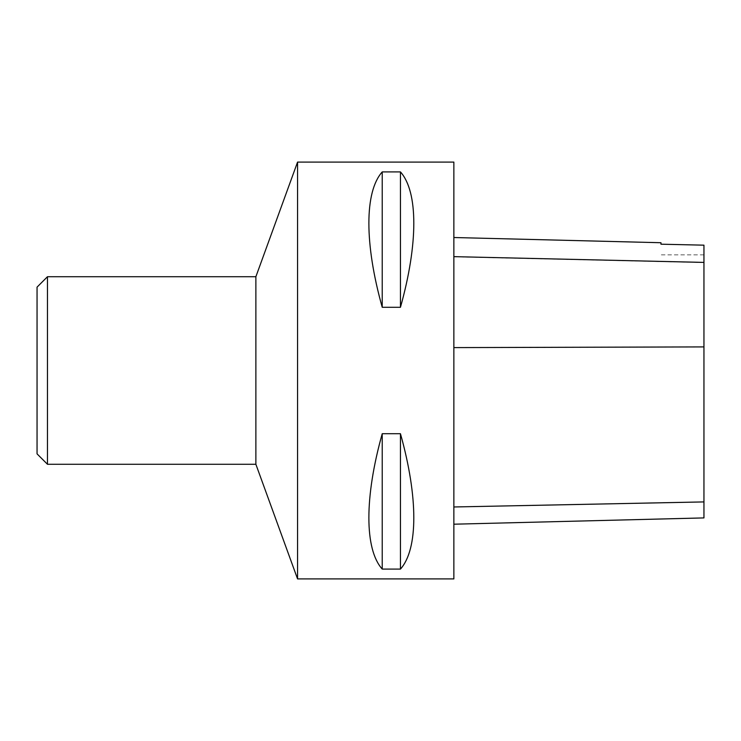 <?xml version="1.0" encoding="UTF-8"?>
<svg xmlns="http://www.w3.org/2000/svg" width="741" height="741" viewBox="0 0 741 741"><rect width="100%" height="100%" fill="white"/><g stroke="black" fill="none" stroke-linecap="round" stroke-linejoin="round"><path stroke-width="0.56" stroke-dasharray="3.71 2.78" d="M297.558 162.094L297.558 578.906M453.863 162.094L453.863 578.906M382.226 307.283L400.455 307.283C418.257 243.808 418.257 191.799 400.455 171.912L382.226 171.912C364.424 191.799 364.424 243.808 382.226 307.283L382.226 171.912M382.226 569.088L400.455 569.088C418.257 549.201 418.257 497.192 400.455 433.717L382.226 433.717C364.424 497.192 364.424 549.201 382.226 569.088L382.226 433.717M453.863 347.696L453.863 524.202L453.863 237.518L453.863 347.696L703.95 347.001L703.95 517.913M703.95 347.001L703.95 245.169L660.963 244.215L660.963 242.724M400.455 171.912L400.455 307.283M400.455 433.717L400.455 569.088M255.877 464.283L255.877 276.717M37.05 453.863L37.05 287.137M47.47 464.283L47.47 276.717M703.95 501.833L453.863 506.89M703.95 262.573L453.863 256.821M703.95 254.839L660.963 254.839"/><path stroke-width="1.11" d="M297.558 578.906L297.558 162.094L453.863 162.094L453.863 578.906L297.558 578.906L255.877 464.283L255.877 276.717L297.558 162.094M382.226 433.717L400.455 433.717C418.257 497.192 418.257 549.201 400.455 569.088L382.226 569.088C364.424 549.201 364.424 497.192 382.226 433.717L382.226 569.088M382.226 171.912L400.455 171.912C418.257 191.799 418.257 243.808 400.455 307.283L382.226 307.283C364.424 243.808 364.424 191.799 382.226 171.912L382.226 307.283M453.863 524.202L703.95 517.913L703.95 245.169L660.963 244.197L660.963 242.724L453.863 237.518M400.455 569.088L400.455 433.717M400.455 307.283L400.455 171.912M47.47 464.283L47.47 276.717L37.05 287.137L37.05 453.863L47.47 464.283L255.877 464.283M703.95 501.916L453.863 506.974M703.95 346.908L453.863 347.603M703.95 262.407L453.863 256.645M47.47 276.717L255.877 276.717"/></g></svg>
